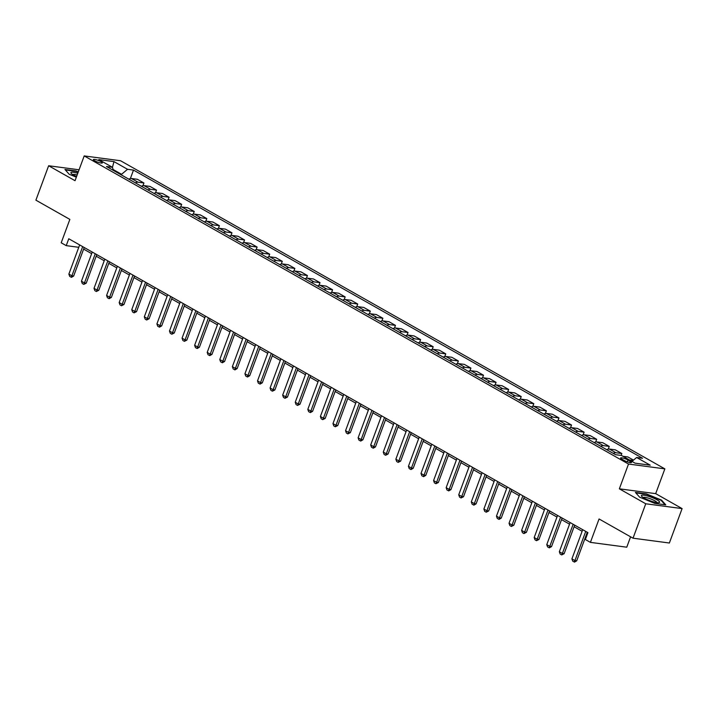 <?xml version="1.0" encoding="UTF-8"?>
<svg xmlns="http://www.w3.org/2000/svg" width="718" height="718" viewBox="0 0 718 718"><rect width="100%" height="100%" fill="white"/><g stroke="black" fill="none" stroke-linecap="round" stroke-linejoin="round"><path stroke-width="1.08" d="M94.713 160.805A4.784 0.915 20.3 0 0 99.452 162.699A4.784 0.915 20.3 0 0 102.342 162.878A4.784 0.915 20.3 0 0 100.996 161.64A4.784 0.915 20.3 0 0 96.257 159.746A4.784 0.915 20.3 0 0 93.367 159.558A4.784 0.915 20.3 0 0 94.713 160.805M664.859 468.863L120.552 160.742L84.203 155.923L628.51 464.043L664.859 468.863L655.687 493.643L619.347 488.823L645.751 503.776L682.1 508.595L655.687 493.643M682.1 508.595L669.364 543.014L633.025 538.195L599.063 518.97L590.411 542.368L626.76 547.197L630.592 536.813M79.079 169.789L48.636 165.75L35.9 200.169L69.852 219.394L61.201 242.792L66.227 245.637L78.783 247.306M645.751 503.776L633.025 538.195M590.411 542.368L585.376 539.523L587.925 532.639L68.775 238.762L66.227 245.637M630.216 461.261L627.999 460.005A4.64 0.889 20.3 0 0 623.404 458.174A4.64 0.889 20.3 0 0 620.603 457.994A4.64 0.889 20.3 0 0 621.905 459.197L624.121 460.453A4.64 0.889 20.3 0 0 628.717 462.284A4.64 0.889 20.3 0 0 631.517 462.464A4.64 0.889 20.3 0 0 630.216 461.261L629.74 462.536M631.966 461.405L636.642 457.492L642.583 458.281L133.494 170.094L130.362 178.558M636.642 457.492L650.221 465.183L635.098 463.173L621.51 455.481L615.568 454.691L106.479 166.504L112.421 167.294L98.842 159.611L113.974 161.613L127.553 169.304L133.494 170.094M619.347 488.823L628.51 464.043M48.636 165.75L75.04 180.703L84.203 155.923M83.62 249.101L91.644 253.642M96.194 256.218L104.218 260.76M108.777 263.335L116.801 267.877M121.351 270.462L129.375 275.003M133.925 277.579L141.949 282.12M146.499 284.696L154.523 289.237M159.082 291.813L167.106 296.354M171.656 298.93L179.679 303.481M184.23 306.056L192.253 310.598M196.804 313.174L204.827 317.715M209.387 320.291L217.41 324.832M221.961 327.408L229.984 331.958M234.535 334.534L242.558 339.075M247.109 341.651L255.132 346.193M259.692 348.769L267.715 353.31M272.266 355.886L280.289 360.427M284.84 363.012L292.863 367.553M297.414 370.129L305.437 374.67M309.996 377.246L318.02 381.788M322.57 384.363L330.594 388.905M335.144 391.489L343.168 396.031M347.718 398.607L355.742 403.148M360.301 405.724L368.325 410.265M372.875 412.841L380.899 417.382M385.449 419.958L393.473 424.509M398.023 427.084L406.047 431.626M410.606 434.202L418.63 438.743M423.18 441.319L431.204 445.86M435.754 448.436L443.778 452.977M448.328 455.562L456.361 460.103M460.911 462.679L468.935 467.221M473.485 469.796L481.509 474.338M486.059 476.914L494.083 481.455M498.633 484.04L506.666 488.581M511.216 491.157L519.24 495.698M523.79 498.274L531.814 502.815M536.364 505.391L544.388 509.933M548.947 512.508L556.971 517.059M561.521 519.635L569.545 524.176M574.095 526.752L582.119 531.293M586.669 533.869L587.333 534.246M121.351 174.923L121.584 174.286L113.112 169.493M629.471 459.987L633.079 460.471M128.863 179.177A5.986 3.796 -60.5 0 1 131.448 178.504L137.389 179.294L143.932 182.991L142.945 185.675M141.437 186.294A5.986 3.796 -60.5 0 1 144.031 185.621L149.972 186.411L156.506 190.108L155.519 192.792M154.02 193.42A5.986 3.796 -60.5 0 1 156.605 192.738L162.546 193.528L169.089 197.235L168.093 199.909M166.594 200.537A5.986 3.796 -60.5 0 1 169.179 199.864L175.12 200.645L181.663 204.352L180.667 207.035M179.168 207.655A5.986 3.796 -60.5 0 1 181.753 206.981L187.694 207.771L194.237 211.469L193.25 214.152M191.742 214.772A5.986 3.796 -60.5 0 1 194.336 214.099L200.277 214.888L206.811 218.586L205.824 221.27M204.325 221.898A5.986 3.796 -60.5 0 1 206.91 221.216L212.851 222.006L219.394 225.712L218.398 228.387M216.899 229.015A5.986 3.796 -60.5 0 1 219.484 228.342L225.425 229.123L231.968 232.829L230.972 235.513M229.473 236.132A5.986 3.796 -60.5 0 1 232.058 235.459L237.999 236.249L244.542 239.947L243.555 242.63M242.047 243.249A5.986 3.796 -60.5 0 1 244.641 242.576L250.582 243.366L257.116 247.064L256.129 249.747M254.63 250.367A5.986 3.796 -60.5 0 1 257.215 249.693L263.156 250.483L269.699 254.19L268.703 256.864M267.204 257.493A5.986 3.796 -60.5 0 1 269.788 256.811L275.73 257.6L282.273 261.307L281.276 263.991M279.778 264.61A5.986 3.796 -60.5 0 1 282.362 263.937L288.313 264.727L294.847 268.424L293.859 271.108M292.352 271.727A5.986 3.796 -60.5 0 1 294.945 271.054L300.887 271.844L307.421 275.541L306.433 278.225M304.935 278.844A5.986 3.796 -60.5 0 1 307.519 278.171L313.461 278.961L320.004 282.668L319.007 285.342M317.509 285.97A5.986 3.796 -60.5 0 1 320.093 285.288L326.035 286.078L332.578 289.785L331.581 292.459M330.083 293.088A5.986 3.796 -60.5 0 1 332.667 292.414L338.618 293.204L345.152 296.902L344.164 299.586M342.657 300.205A5.986 3.796 -60.5 0 1 345.25 299.532L351.192 300.321L357.726 304.019L356.738 306.703M355.239 307.322A5.986 3.796 -60.5 0 1 357.824 306.649L363.766 307.439L370.308 311.136L369.312 313.82M367.813 314.448A5.986 3.796 -60.5 0 1 370.398 313.766L376.34 314.556L382.882 318.262L381.886 320.937M380.387 321.565A5.986 3.796 -60.5 0 1 382.972 320.892L388.923 321.673L395.456 325.38L394.469 328.063M392.961 328.682A5.986 3.796 -60.5 0 1 395.555 328.009L401.497 328.799L408.03 332.497L407.043 335.18M405.544 335.8A5.986 3.796 -60.5 0 1 408.129 335.126L414.071 335.916L420.613 339.614L419.617 342.298M418.118 342.917A5.986 3.796 -60.5 0 1 420.703 342.244L426.645 343.033L433.187 346.74L432.191 349.415M430.692 350.043A5.986 3.796 -60.5 0 1 433.277 349.37L439.228 350.151L445.761 353.857L444.774 356.541M443.266 357.16A5.986 3.796 -60.5 0 1 445.86 356.487L451.801 357.277L458.344 360.974L457.348 363.658M455.849 364.277A5.986 3.796 -60.5 0 1 458.434 363.604L464.375 364.394L470.918 368.092L469.922 370.775M468.423 371.394A5.986 3.796 -60.5 0 1 471.008 370.721L476.949 371.511L483.492 375.218L482.505 377.892M480.997 378.521A5.986 3.796 -60.5 0 1 483.582 377.839L489.532 378.628L496.066 382.335L495.079 385.019M493.571 385.638A5.986 3.796 -60.5 0 1 496.165 384.965L502.106 385.754L508.649 389.452L507.653 392.136M506.154 392.755A5.986 3.796 -60.5 0 1 508.739 392.082L514.68 392.872L521.223 396.569L520.227 399.253M518.728 399.872A5.986 3.796 -60.5 0 1 521.313 399.199L527.254 399.989L533.797 403.687L532.81 406.37M531.302 406.998A5.986 3.796 -60.5 0 1 533.887 406.316L539.837 407.106L546.371 410.813L545.384 413.487M543.876 414.115A5.986 3.796 -60.5 0 1 546.47 413.442L552.411 414.223L558.954 417.93L557.958 420.613M556.459 421.233A5.986 3.796 -60.5 0 1 559.044 420.56L564.985 421.349L571.528 425.047L570.532 427.731M569.033 428.35A5.986 3.796 -60.5 0 1 571.618 427.677L577.559 428.466L584.102 432.164L583.115 434.848M581.607 435.476A5.986 3.796 -60.5 0 1 584.192 434.794L590.142 435.584L596.676 439.29L595.689 441.965M594.181 442.593A5.986 3.796 -60.5 0 1 596.775 441.92L602.716 442.701L609.259 446.408L608.263 449.091M606.764 449.71A5.986 3.796 -60.5 0 1 609.349 449.037L615.29 449.827L621.833 453.525L621.124 455.436M622.928 456.289L627.864 456.944L633.491 460.121M613.298 453.408A5.986 3.796 -60.5 0 1 615.891 452.735L621.833 453.525M600.724 446.291A5.986 3.796 -60.5 0 1 603.308 445.618L609.259 446.408M588.15 439.174A5.986 3.796 -60.5 0 1 590.735 438.501L596.676 439.29M575.576 432.056A5.986 3.796 -60.5 0 1 578.161 431.383L584.102 432.164M562.993 424.939A5.986 3.796 -60.5 0 1 565.587 424.257L571.528 425.047M550.419 417.813A5.986 3.796 -60.5 0 1 553.004 417.14L558.954 417.93M537.845 410.696A5.986 3.796 -60.5 0 1 540.43 410.023L546.371 410.813M525.271 403.579A5.986 3.796 -60.5 0 1 527.856 402.906L533.797 403.687M512.688 396.462A5.986 3.796 -60.5 0 1 515.282 395.78L521.223 396.569M500.114 389.335A5.986 3.796 -60.5 0 1 502.699 388.662L508.649 389.452M487.54 382.218A5.986 3.796 -60.5 0 1 490.125 381.545L496.066 382.335M474.966 375.101A5.986 3.796 -60.5 0 1 477.551 374.428L483.492 375.218M462.383 367.984A5.986 3.796 -60.5 0 1 464.977 367.302L470.918 368.092M449.809 360.858A5.986 3.796 -60.5 0 1 452.394 360.185L458.344 360.974M437.235 353.741A5.986 3.796 -60.5 0 1 439.82 353.068L445.761 353.857M424.661 346.623A5.986 3.796 -60.5 0 1 427.246 345.95L433.187 346.74M412.078 339.506A5.986 3.796 -60.5 0 1 414.672 338.833L420.613 339.614M399.504 332.389A5.986 3.796 -60.5 0 1 402.089 331.707L408.03 332.497M386.93 325.263A5.986 3.796 -60.5 0 1 389.515 324.59L395.456 325.38M374.356 318.146A5.986 3.796 -60.5 0 1 376.941 317.473L382.882 318.262M361.773 311.029A5.986 3.796 -60.5 0 1 364.367 310.356L370.308 311.136M349.199 303.911A5.986 3.796 -60.5 0 1 351.784 303.229L357.726 304.019M336.625 296.785A5.986 3.796 -60.5 0 1 339.21 296.112L345.152 296.902M324.051 289.668A5.986 3.796 -60.5 0 1 326.636 288.995L332.578 289.785M311.468 282.551A5.986 3.796 -60.5 0 1 314.053 281.878L320.004 282.668M298.894 275.434A5.986 3.796 -60.5 0 1 301.479 274.752L307.421 275.541M286.32 268.308A5.986 3.796 -60.5 0 1 288.905 267.635L294.847 268.424M273.738 261.19A5.986 3.796 -60.5 0 1 276.331 260.517L282.273 261.307M261.164 254.073A5.986 3.796 -60.5 0 1 263.748 253.4L269.699 254.19M248.59 246.956A5.986 3.796 -60.5 0 1 251.174 246.274L257.116 247.064M236.016 239.83A5.986 3.796 -60.5 0 1 238.6 239.157L244.542 239.947M223.433 232.713A5.986 3.796 -60.5 0 1 226.026 232.04L231.968 232.829M210.859 225.596A5.986 3.796 -60.5 0 1 213.443 224.922L219.394 225.712M198.285 218.478A5.986 3.796 -60.5 0 1 200.869 217.805L206.811 218.586M185.711 211.361A5.986 3.796 -60.5 0 1 188.296 210.679L194.237 211.469M173.128 204.235A5.986 3.796 -60.5 0 1 175.722 203.562L181.663 204.352M160.554 197.118A5.986 3.796 -60.5 0 1 163.139 196.445L169.089 197.235M147.98 190.001A5.986 3.796 -60.5 0 1 150.565 189.328L156.506 190.108M135.406 182.884A5.986 3.796 -60.5 0 1 137.991 182.201L143.932 182.991M127.553 169.304L121.584 174.286M113.408 170.426L112.421 167.294M113.974 161.613L112.439 167.339M661.538 500.096L646.362 493.867L635.412 492.413L639.648 497.188L654.834 503.408L665.774 504.862L661.538 500.096L661.35 500.608M78.289 171.916L75.902 170.938L64.952 169.484L69.188 174.259L76.341 177.184M585.726 531.401L574.938 560.578L576.707 560.812L574.553 562.077L572.749 561.189L571.914 558.873L582.711 529.687M587.261 532.271L576.707 560.812M571.914 558.873L574.938 560.578L574.256 562.041M573.152 524.284L562.365 553.461L564.133 553.695L561.682 554.924L560.175 554.063L559.34 551.747L570.137 522.569M574.687 525.145L564.133 553.695M559.34 551.747L562.365 553.461L561.682 554.924M560.578 517.157L549.782 546.344L551.55 546.577L549.396 547.843L547.592 546.945L546.766 544.63L557.563 515.452M562.113 518.028L551.55 546.577M546.766 544.63L549.782 546.344L549.108 547.798M548.005 510.04L537.208 539.218L538.976 539.46L536.525 540.681L535.018 539.828L534.192 537.513L544.98 508.335M549.539 510.911L538.976 539.46M534.192 537.513L537.208 539.218L536.525 540.681M535.422 502.923L524.634 532.101L526.402 532.334L523.952 533.564L522.444 532.711L521.609 530.396L532.406 501.218M536.956 503.794L526.402 532.334M521.609 530.396L524.634 532.101L523.952 533.564M641.641 495.285A9.72 1.858 20.3 0 0 641.695 496.326A9.72 1.858 20.3 0 0 649.844 500.661A9.72 1.858 20.3 0 0 658.855 502.681A9.72 1.858 20.3 0 0 659.348 502.546A9.72 1.858 20.3 0 0 652.752 497.798A9.72 1.858 20.3 0 0 641.641 495.285M656.952 502.609A7.359 1.409 20.3 0 0 650.849 498.974A7.359 1.409 20.3 0 0 643.328 497.421A7.359 1.409 20.3 0 0 643.193 497.52M635.834 492.889L646.388 494.289L661.098 500.32L665.048 504.763M77.786 173.271A9.72 1.858 20.3 0 0 71.235 173.397A9.72 1.858 20.3 0 0 73.649 175.138A9.72 1.858 20.3 0 0 76.566 176.583M77.158 174.977A7.359 1.409 20.3 0 0 72.733 174.582M65.374 169.96L75.928 171.36L78.154 172.275M522.848 495.806L512.06 524.984L513.828 525.217L511.378 526.447L509.87 525.585L509.035 523.278L519.832 494.092M524.382 496.668L513.828 525.217M509.035 523.278L512.06 524.984L511.378 526.447M510.274 488.68L499.477 517.866L501.245 518.1L499.091 519.365L497.287 518.468L496.461 516.152L507.258 486.975M511.808 489.55L501.245 518.1M496.461 516.152L499.477 517.866L498.804 519.32M497.7 481.563L486.903 510.74L488.671 510.983L486.221 512.203L484.713 511.351L483.887 509.035L494.675 479.857M499.234 482.433L488.671 510.983M483.887 509.035L486.903 510.74L486.221 512.203M485.117 474.445L474.329 503.623L476.097 503.856L473.943 505.122L472.139 504.233L471.304 501.918L482.101 472.74M486.651 475.316L476.097 503.856M471.304 501.918L474.329 503.623L473.647 505.086M472.543 467.328L461.746 496.506L463.514 496.739L461.073 497.969L459.565 497.107L458.73 494.801L469.527 465.614M474.077 468.19L463.514 496.739M458.73 494.801L461.746 496.506L461.073 497.969M459.969 460.211L449.172 489.389L450.94 489.622L448.786 490.888L446.982 489.99L446.156 487.675L456.953 458.497M461.503 461.073L450.94 489.622M446.156 487.675L449.172 489.389L448.49 490.843M447.395 453.085L436.598 482.272L438.366 482.505L435.916 483.726L434.408 482.873L433.582 480.557L444.37 451.38M448.929 453.955L438.366 482.505M433.582 480.557L436.598 482.272L435.916 483.726M434.812 445.968L424.024 475.145L425.792 475.379L423.638 476.644L421.834 475.756L420.999 473.44L431.796 444.262M436.347 446.838L425.792 475.379M420.999 473.44L424.024 475.145L423.342 476.608M422.238 438.851L411.441 468.028L413.209 468.262L411.064 469.527L409.26 468.639L408.425 466.323L419.222 437.136M423.773 439.721L413.209 468.262M408.425 466.323L411.441 468.028L410.768 469.491M409.664 431.733L398.867 460.911L400.635 461.144L398.185 462.374L396.677 461.512L395.851 459.197L406.648 430.019M411.199 432.595L400.635 461.144M395.851 459.197L398.867 460.911L398.185 462.374M397.09 424.607L386.293 453.794L388.061 454.027L385.611 455.248L384.103 454.395L383.277 452.08L394.065 422.902M398.625 425.478L388.061 454.027M383.277 452.08L386.293 453.794L385.611 455.248M384.507 417.49L373.719 446.668L375.487 446.901L373.333 448.167L371.529 447.278L370.694 444.963L381.491 415.785M386.042 418.361L375.487 446.901M370.694 444.963L373.719 446.668L373.037 448.131M371.933 410.373L361.136 439.551L362.904 439.784L360.759 441.049L358.955 440.161L358.12 437.845L368.917 408.659M373.468 411.243L362.904 439.784M358.12 437.845L361.136 439.551L360.463 441.014M359.359 403.256L348.562 432.433L350.33 432.667L347.88 433.896L346.372 433.035L345.546 430.719L356.343 401.541M360.894 404.117L350.33 432.667M345.546 430.719L348.562 432.433L347.88 433.896M346.785 396.13L335.988 425.316L337.756 425.55L335.306 426.77L333.798 425.918L332.972 423.602L343.76 394.424M348.311 397L337.756 425.55M332.972 423.602L335.988 425.316L335.306 426.77M334.202 389.012L323.414 418.19L325.182 418.432L322.732 419.653L321.224 418.8L320.39 416.485L331.186 387.307M335.737 389.883L325.182 418.432M320.39 416.485L323.414 418.19L322.732 419.653M321.628 381.895L310.831 411.073L312.599 411.306L310.445 412.572L308.641 411.683L307.816 409.368L318.613 380.19M323.163 382.766L312.599 411.306M307.816 409.368L310.831 411.073L310.158 412.536M309.054 374.778L298.257 403.956L300.025 404.189L297.575 405.419L296.067 404.557L295.242 402.251L306.039 373.064M310.589 375.64L300.025 404.189M295.242 402.251L298.257 403.956L297.575 405.419M296.48 367.652L285.683 396.839L287.451 397.072L285.001 398.293L283.493 397.44L282.668 395.124L293.456 365.947M298.006 368.522L287.451 397.072M282.668 395.124L285.683 396.839L285.001 398.293M283.897 360.535L273.109 389.712L274.877 389.955L272.427 391.175L270.919 390.323L270.085 388.007L280.882 358.829M285.432 361.405L274.877 389.955M270.085 388.007L273.109 389.712L272.427 391.175M271.323 353.418L260.526 382.595L262.294 382.829L260.14 384.094L258.336 383.206L257.511 380.89L268.308 351.712M272.858 354.288L262.294 382.829M257.511 380.89L260.526 382.595L259.853 384.058M258.749 346.3L247.952 375.478L249.72 375.711L247.566 376.977L245.762 376.088L244.937 373.773L255.725 344.586M260.284 347.171L249.72 375.711M244.937 373.773L247.952 375.478L247.27 376.941M246.175 339.183L235.378 368.361L237.146 368.594L234.992 369.86L233.188 368.962L232.363 366.647L243.151 337.469M247.701 340.045L237.146 368.594M232.363 366.647L235.378 368.361L234.696 369.815M233.592 332.057L222.804 361.244L224.572 361.477L222.418 362.743L220.614 361.845L219.78 359.53L230.577 330.352M235.127 332.928L224.572 361.477M219.78 359.53L222.804 361.244L222.122 362.698M221.018 324.94L210.221 354.118L211.989 354.351L209.835 355.616L208.032 354.728L207.206 352.412L218.003 323.235M222.553 325.81L211.989 354.351M207.206 352.412L210.221 354.118L209.548 355.581M208.444 317.823L197.647 347L199.416 347.234L197.262 348.499L195.458 347.611L194.632 345.295L205.42 316.108M209.979 318.693L199.416 347.234M194.632 345.295L197.647 347L196.965 348.463M195.861 310.706L185.073 339.883L186.842 340.117L184.391 341.346L182.884 340.485L182.058 338.169L192.846 308.991M197.396 311.567L186.842 340.117M182.058 338.169L185.073 339.883L184.391 341.346M183.287 303.579L172.499 332.766L174.268 332.999L171.817 334.22L170.31 333.367L169.475 331.052L180.272 301.874M184.822 304.45L174.268 332.999M169.475 331.052L172.499 332.766L171.817 334.22M170.713 296.462L159.917 325.64L161.685 325.882L159.531 327.139L157.727 326.25L156.901 323.935L167.698 294.757M172.248 297.333L161.685 325.882M156.901 323.935L159.917 325.64L159.243 327.103M158.139 289.345L147.343 318.523L149.111 318.756L146.66 319.986L145.153 319.133L144.327 316.817L155.115 287.64M159.674 290.216L149.111 318.756M144.327 316.817L147.343 318.523L146.66 319.986M145.557 282.228L134.769 311.406L136.537 311.639L134.087 312.868L132.579 312.007L131.753 309.7L142.541 280.514M147.091 283.089L136.537 311.639M131.753 309.7L134.769 311.406L134.087 312.868M132.983 275.102L122.195 304.288L123.963 304.522L121.513 305.742L120.005 304.89L119.17 302.574L129.967 273.396M134.517 275.972L123.963 304.522M119.17 302.574L122.195 304.288L121.513 305.742M120.409 267.985L109.612 297.162L111.38 297.405L109.226 298.661L107.422 297.773L106.596 295.457L117.393 266.279M121.943 268.855L111.38 297.405M106.596 295.457L109.612 297.162L108.939 298.625M107.835 260.867L97.038 290.045L98.806 290.278L96.356 291.508L94.848 290.655L94.022 288.34L104.81 259.162M109.369 261.738L98.806 290.278M94.022 288.34L97.038 290.045L96.356 291.508M95.252 253.75L84.464 282.928L86.232 283.161L83.782 284.391L82.274 283.529L81.439 281.223L92.236 252.036M96.786 254.612L86.232 283.161M81.439 281.223L84.464 282.928L83.782 284.391M82.678 246.624L71.89 275.811L73.658 276.044L71.504 277.31L69.7 276.412L68.865 274.096L79.662 244.919M84.212 247.495L73.658 276.044M68.865 274.096L71.89 275.811L71.208 277.265M609.349 449.037L615.891 452.735M596.775 441.92L603.308 445.618M584.192 434.794L590.735 438.501M571.618 427.677L578.161 431.383M559.044 420.56L565.587 424.257M546.47 413.442L553.004 417.14M533.887 406.316L540.43 410.023M521.313 399.199L527.856 402.906M508.739 392.082L515.282 395.78M496.165 384.965L502.699 388.662M483.582 377.839L490.125 381.545M471.008 370.721L477.551 374.428M458.434 363.604L464.977 367.302M445.86 356.487L452.394 360.185M433.277 349.37L439.82 353.068M420.703 342.244L427.246 345.95M408.129 335.126L414.672 338.833M395.555 328.009L402.089 331.707M382.972 320.892L389.515 324.59M370.398 313.766L376.941 317.473M357.824 306.649L364.367 310.356M345.25 299.532L351.784 303.229M332.667 292.414L339.21 296.112M320.093 285.288L326.636 288.995M307.519 278.171L314.053 281.878M294.945 271.054L301.479 274.752M282.362 263.937L288.905 267.635M269.788 256.811L276.331 260.517M257.215 249.693L263.748 253.4M244.641 242.576L251.174 246.274M232.058 235.459L238.6 239.157M219.484 228.342L226.026 232.04M206.91 221.216L213.443 224.922M194.336 214.099L200.869 217.805M181.753 206.981L188.296 210.679M169.179 199.864L175.722 203.562M156.605 192.738L163.139 196.445M144.031 185.621L150.565 189.328M131.448 178.504L137.991 182.201M627.317 461.853L627.999 460.005"/></g></svg>
